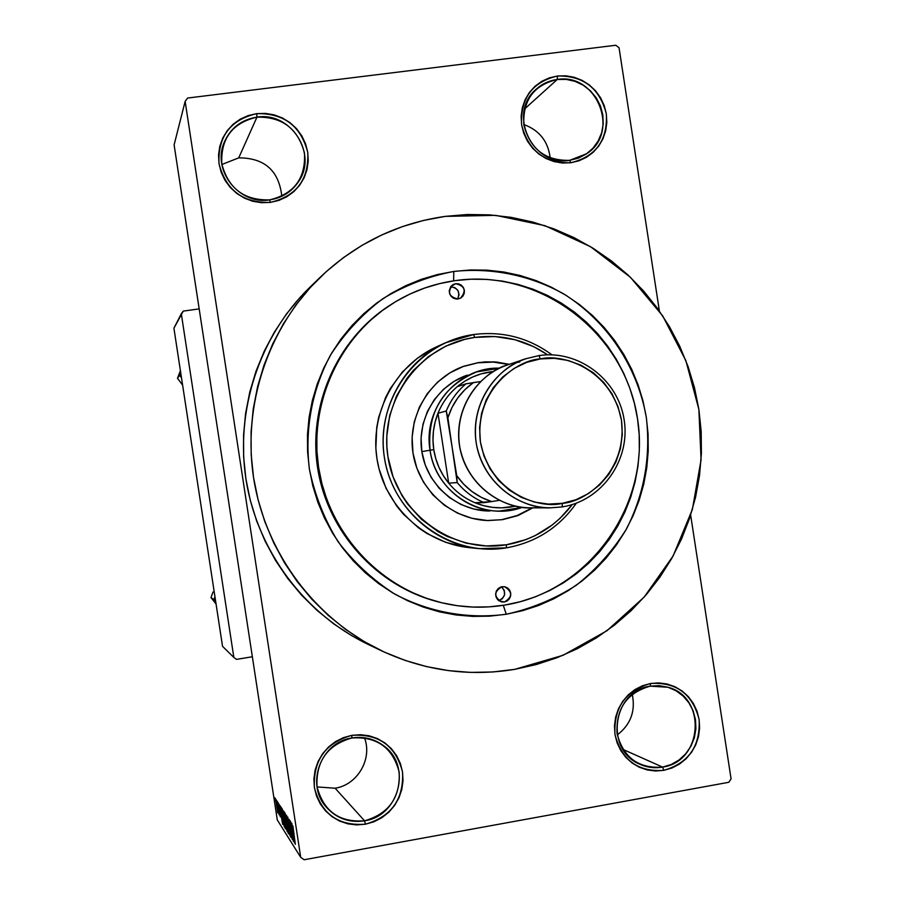 <?xml version="1.0" encoding="UTF-8"?>
<svg xmlns="http://www.w3.org/2000/svg" width="905" height="905" viewBox="0 0 905 905"><rect width="100%" height="100%" fill="white"/><g stroke="black" fill="none" stroke-linecap="round" stroke-linejoin="round"><path stroke-width="1.36" d="M557.265 79.482C533.803 85.047 522.671 100.217 523.848 125.003C530.16 149.121 545.421 160.898 569.652 160.332L570.761 162.753C544.765 163.375 528.373 150.728 521.608 124.845C520.341 98.249 532.298 81.97 557.469 76.009L557.265 79.482L524.515 109.03L557.265 79.482C596.961 72.524 620.604 132.334 586.7 153.703L569.652 160.332C532.604 167.165 507.083 113.464 536.032 89.335C542.084 83.848 549.165 80.568 557.265 79.482L557.469 76.009L549.324 77.875L541.733 81.348L535.002 86.28L529.38 92.502L525.092 99.765L522.309 107.786L521.133 116.247L521.608 124.845L523.735 133.227L527.4 141.078L532.491 148.092L538.792 153.986L546.066 158.545L554.03 161.588L562.367 163.013L570.761 162.753L578.883 160.83L586.44 157.323L593.126 152.357L598.691 146.135L602.922 138.895L605.671 130.92L606.825 122.492L606.339 113.951L604.235 105.625L600.603 97.819L595.558 90.839L589.313 84.946L582.096 80.364L574.177 77.276L565.863 75.805L557.469 76.009C583.397 75.59 599.687 88.238 606.339 113.951C607.674 140.354 595.818 156.622 570.761 162.753L569.652 160.332L578.272 158.171L586.146 154.088L592.866 148.296L598.115 141.09L601.621 132.843L603.216 123.94L602.832 114.845L600.467 105.998L596.259 97.853L590.411 90.805L583.205 85.206L575.003 81.337L566.213 79.391L557.265 79.482M650.197 686.16C626.894 692.857 615.853 708.66 617.052 733.593C623.341 757.609 638.523 768.786 662.596 767.089L663.829 770.336C638.002 772.157 621.712 760.177 614.959 734.396C613.669 707.642 625.525 690.685 650.525 683.501L650.197 686.16L668.003 687.257C707.144 697.122 702.834 761.852 662.596 767.089C654.688 768.458 647.075 767.497 639.767 764.205C604.54 750.132 612.561 690.73 650.197 686.16L650.525 683.501L642.437 685.764L634.903 689.61L628.217 694.904L622.64 701.432L618.387 708.943L615.626 717.156L614.472 725.753L614.959 734.396L617.074 742.745L620.74 750.494L625.796 757.315L632.063 762.972L639.292 767.236L647.211 769.94L655.492 770.992L663.829 770.336L671.906 768.028L679.395 764.137L686.035 758.82L691.556 752.293L695.753 744.804L698.479 736.625L699.61 728.084L699.124 719.498L697.02 711.194L693.4 703.49L688.388 696.692L682.166 691.035L674.994 686.759L667.121 684.01L658.863 682.913L650.525 683.501C676.284 681.884 692.483 693.875 699.124 719.498C700.481 746.048 688.716 762.994 663.829 770.336L662.596 767.089L622.934 749.397L662.596 767.089L671.159 764.51L678.976 760.03L685.651 753.888L690.843 746.376L694.327 737.892L695.9 728.853L695.504 719.701L693.151 710.9L688.954 702.88L683.139 696.036L675.967 690.73L667.822 687.2L659.078 685.651L650.197 686.16M351.898 737.982C327.486 744.939 315.856 761.173 317.022 786.694C323.515 811.276 339.364 822.645 364.557 820.812L365.405 824.206C338.368 826.186 321.365 813.98 314.397 787.599C313.141 760.211 325.619 742.79 351.819 735.346L351.898 737.982C363.821 736.15 374.546 738.831 384.059 746.048C412.08 766.116 399.128 816.129 364.557 820.812C349.047 823.064 336.14 818.335 325.834 806.604C305.404 783.526 321.241 742.043 351.898 737.982L351.819 735.346L343.334 737.688L335.438 741.659L328.425 747.1L322.553 753.808L318.085 761.524L315.155 769.951L313.911 778.753L314.397 787.599L316.569 796.151L320.381 804.059L325.653 811.038L332.192 816.796L339.737 821.129L348.006 823.867L356.672 824.908L365.405 824.206L373.867 821.808L381.718 817.792L388.686 812.328L394.49 805.62L398.913 797.927L401.786 789.545L403.008 780.789L402.533 771.999L400.372 763.515L396.605 755.641L391.379 748.695L384.908 742.926L377.408 738.571L369.183 735.799L360.541 734.702L351.819 735.346C378.776 733.582 395.689 745.799 402.533 771.999C403.856 799.183 391.48 816.582 365.405 824.206L364.557 820.812L335.122 788.221L317.055 786.931L335.122 788.221L364.557 820.812C388.867 813.719 400.406 797.497 399.173 772.157C392.793 747.722 377.023 736.342 351.898 737.982M256.952 117.141C232.37 122.91 220.65 138.476 221.793 163.839C228.298 188.523 244.237 200.537 269.6 199.881L270.312 202.415C243.094 203.116 226.001 190.231 219.01 163.748C217.788 136.519 230.368 119.822 256.737 113.634L256.952 117.141L238.728 157.866L221.895 164.484L238.728 157.866L256.952 117.141C291.048 111.349 318.356 154.517 298.209 182.109C291.297 192.109 281.76 198.037 269.6 199.881C239.339 205.118 211.883 170.717 224.089 142.651C230.345 128.171 241.296 119.664 256.952 117.141L256.737 113.634L248.208 115.58L240.244 119.143L233.173 124.223L227.268 130.603L222.754 138.046L219.802 146.271L218.535 154.947L219.01 163.748L221.193 172.323L225.017 180.344L230.311 187.505L236.895 193.534L244.486 198.172L252.8 201.272L261.522 202.697L270.312 202.415L278.831 200.424L286.749 196.804L293.763 191.702L299.612 185.31L304.08 177.889L306.976 169.71L308.22 161.079L307.745 152.334L305.573 143.816L301.795 135.841L296.557 128.702L290.03 122.684L282.496 118.023L274.215 114.89L265.527 113.408L256.737 113.634C283.887 113.136 300.879 126.033 307.745 152.334C309.046 179.36 296.569 196.057 270.312 202.415L269.6 199.881C294.068 193.964 305.709 178.398 304.499 153.205C298.096 128.68 282.247 116.666 256.952 117.141M436.877 601.531C376.616 585.705 328.176 532.31 317.859 469.423C307.542 406.537 336.377 340.472 388.426 306.218L389.082 305.788C336.637 339.929 307.496 406.266 317.859 469.423C328.221 532.593 377.034 586.135 437.647 601.723M453.801 271.443L453.62 280.855L453.801 271.443L470.442 269.973L487.139 270.154L503.734 271.998L520.058 275.482L535.952 280.55L551.281 287.157L565.897 295.245L579.675 304.714L592.47 315.494L604.167 327.463L614.676 340.518L623.896 354.534L631.724 369.364L638.116 384.897L643.003 400.96L646.328 417.431L648.082 434.14L648.229 450.928L646.781 467.659L643.749 484.152L639.156 500.284L633.036 515.873L625.446 530.794L616.463 544.901L606.158 558.057L594.619 570.139L581.972 581.033L568.306 590.614L553.769 598.805L538.486 605.524L522.604 610.683L506.268 614.246C468.111 619.325 429.287 612.368 394.806 594.11C372.837 580.015 353.889 562.48 337.961 541.529C324.194 519.029 314.657 494.809 309.352 468.881C304.612 429.502 311.987 389.874 330.449 355.179C344.624 333.176 362.057 314.374 382.758 298.763C404.886 285.38 428.574 276.274 453.801 271.443C492.026 267.394 530.307 275.301 563.86 294.001C607.232 321.32 637.448 366.683 646.328 417.431C650.853 456.561 644.292 493.655 626.622 528.712C613.104 550.534 596.305 569.403 576.225 585.297C554.652 599.099 531.326 608.737 506.268 614.246L489.639 616.158L472.874 616.407L456.143 614.981L439.592 611.882L423.404 607.131L407.725 600.784L392.713 592.888L378.516 583.51L365.292 572.752L353.154 560.715L342.237 547.514L332.655 533.271L324.499 518.124L317.847 502.241L312.779 485.77L309.352 468.881L307.576 451.731L307.485 434.502L309.08 417.363L312.349 400.485L317.236 384.037L323.707 368.177L331.683 353.074L341.094 338.866L351.83 325.687L363.799 313.673L376.853 302.937L390.892 293.582L405.745 285.697L421.289 279.34L437.364 274.577L453.801 271.443M503.282 605.309L506.268 614.246L503.282 605.309M445.362 216.363L495.702 215.356L544.889 225.662L590.524 246.68L630.423 277.269L662.709 315.902L685.888 360.665L698.875 409.411L701.081 459.797L692.37 509.447L673.116 555.953L644.19 597.074L606.927 630.762L563.057 655.299L514.707 669.361C468.745 676.872 424.332 670.673 381.491 650.763C315.336 619.122 266.172 553.69 253.92 479.922C241.963 406.096 267.642 328.391 320.212 277.269C355.789 243.49 397.51 223.196 445.362 216.363L423.619 220.413L402.352 226.623L381.763 234.949L362.057 245.312L343.436 257.62L326.083 271.772L310.177 287.632L295.89 305.042L283.367 323.843L272.733 343.843L264.113 364.851L257.586 386.661L253.219 409.049L251.081 431.787L251.183 454.649L253.524 477.399L258.095 499.82L264.826 521.676L273.661 542.74L284.509 562.808L297.259 581.677L311.773 599.167L327.904 615.083L345.484 629.303L364.33 641.656L384.252 652.053L405.044 660.39L426.504 666.589L448.428 670.605L470.566 672.404L492.739 671.985L514.707 669.361L536.269 664.564L557.22 657.652L577.356 648.704L596.508 637.821L614.472 625.106L631.113 610.683L646.26 594.709L659.79 577.322L671.578 558.702L681.522 539.029L689.542 518.475L695.56 497.23L699.52 475.51L701.398 453.496L701.183 431.391L698.875 409.411L694.497 387.736L688.083 366.582L679.7 346.14L669.406 326.592L657.313 308.13L643.512 290.912L628.127 275.109L611.316 260.866L593.205 248.321L573.962 237.608L553.781 228.818L532.83 222.053L511.314 217.381L489.424 214.858L467.365 214.508L445.362 216.363M619.054 47.784L659.394 311.048L619.054 47.784L615.807 45.25L187.674 98.034L615.807 45.25L619.054 47.784M690.651 515.069L731.082 778.922L728.751 782.305L304.125 859.75L300.698 857.318L277.292 819.93L174.111 144.902L185.14 101.383L300.698 857.318L185.14 101.383L187.674 98.034L185.14 101.383L174.111 144.902L277.292 819.93L300.698 857.318L304.125 859.75L728.751 782.305L731.082 778.922L690.651 515.069M275.539 798.663L277.745 812.871L275.539 798.663M276.851 800.835L279.113 814.839L276.851 800.835M278.05 802.441L280.312 816.864L278.05 802.441M280.957 807L282.699 821.163L284.408 827.102L281.444 807.724L280.833 806.932L281.828 815.812L284.408 827.102L280.957 807M283.661 811.061L285.584 825.982L287.179 831.48L284.181 811.842L283.525 810.971L285.426 824.987L287.179 831.48L283.661 811.061M286.387 815.167L288.876 834.15L286.84 817.634L290.12 836.107L286.557 815.416L288.876 834.15L286.84 817.634L290.12 836.107L286.387 815.167M290.143 820.801L292.62 836.978L289.204 819.387L292.281 839.512L289.985 823.641L293.412 841.311L290.324 821.073L292.62 836.978L289.204 819.387L292.281 839.512L289.985 823.641L293.412 841.311L290.143 820.801M292.903 825.869L295.335 844.331L292.903 825.869M291.659 823.075L292.428 828.912L290.528 821.378L294.397 842.86L291.84 823.358L292.428 828.912L291.795 827.962L290.528 821.378L294.397 842.86L291.659 823.075M287.745 817L291.003 837.634L287.745 817M286.003 816.774L284.917 812.905L285.392 818.403L288.209 833.245L286.636 820.235L285.041 812.928L285.007 815.213L288.129 833.166L286.003 816.774M283.22 812.566L282.168 808.765L282.756 815.066L285.403 828.822L283.22 812.566L282.179 808.731L283.152 817.758L285.426 828.799L283.22 812.566M280.086 805.676L280.822 811.208L279.079 804.172L282.699 824.41L280.256 805.936L280.822 811.208L279.079 804.172L282.699 824.41L280.086 805.676M277.303 801.502L277.869 804.455L277.303 801.502M276.229 799.896L276.794 802.826L276.229 799.896M274.769 797.701L275.335 800.608L274.769 797.701M173.918 328.221L181.305 313.752L233.841 657.449L222.528 646.317L173.918 328.221L222.528 646.317L233.841 657.449L181.305 313.752L183.285 311.105L199.179 308.888L183.285 311.105L173.918 328.221M252.348 656.747L236.522 659.383L233.841 657.449L236.522 659.383L252.348 656.747M309.838 287.326L300.075 297.406L286.41 314.058L274.43 332.022L264.26 351.151L256.013 371.231L249.769 392.069L245.594 413.461L243.547 435.181L243.649 457.025L245.877 478.768L250.244 500.194L256.681 521.065L265.131 541.201L275.493 560.376L287.688 578.408L301.557 595.117L316.988 610.332L333.787 623.918L351.819 635.74L368.335 644.496M320.212 277.269L309.668 287.485C259.373 336.389 234.836 410.655 246.262 481.177C257.97 551.654 304.951 614.178 368.233 644.451L381.491 650.763M550.183 157.968C548.17 141.372 539.369 130.218 523.78 124.517C539.369 130.218 548.17 141.372 550.183 157.968M617.278 734.928C630.706 724.566 635.695 711.013 632.244 694.293C635.695 711.013 630.706 724.566 617.278 734.928M335.122 788.221C357.565 784.861 372.668 758.786 364.455 737.745C372.668 758.786 357.565 784.861 335.122 788.221M281.817 196.295C278.955 170.672 264.588 157.866 238.728 157.866C264.588 157.866 278.955 170.672 281.817 196.295M292.734 831.197L293.967 840.564L292.734 831.197M285.652 815.088L285.007 815.213L285.652 815.088M287.032 823.516L287.858 830.903L286.851 826.899L285.324 815.201L287.157 823.493L287.903 830.451L287.111 828.279L285.335 815.19L287.032 823.516M285.595 821.061L284.985 821.174L285.595 821.061M285.765 823.052L286.659 828.912L285.765 823.052M284.362 813.878L285.414 820.756L284.362 813.878M282.892 810.925L282.258 811.038L282.892 810.925L285.03 826.525L282.575 811.016M281.625 809.737L283.887 824.568L281.998 816.095L281.67 809.228L283.887 824.568L282.145 817.068L281.625 809.737M281.104 813.38L282.292 822.249L281.104 813.38M276.896 806.174L275.799 800.586L276.896 806.174M498.723 600.615C505.51 597.21 506.438 592.605 501.506 586.802L504.3 590.456L504.549 594.89L502.343 598.725L498.723 600.615M504.39 601.995L498.96 600.796L504.39 601.995L501.427 601.893L497.626 599.63L496.087 597.051L495.623 594.065L496.325 591.123L498.078 588.669L500.612 587.074L504.617 586.723C512.705 591.893 512.637 596.983 504.39 601.995L501.551 601.916C493.723 596.61 493.881 591.542 502.049 586.689L505.013 586.802L507.705 588.058L509.707 590.275L510.725 593.114L510.601 596.135L509.357 598.884L507.173 600.943L504.39 601.995M457.579 299.035C460.396 291.987 458.054 287.914 450.566 286.828L454.717 287.541L457.964 290.55L459.05 294.838L457.579 299.035M455.668 283.684C464.966 285.935 466.595 290.754 460.577 298.118L456.516 299.046L453.631 298.288L451.222 296.467L449.672 293.865L449.219 290.878L450.679 286.67L455.668 283.684L458.643 283.865L461.335 285.177L463.349 287.428L464.367 290.279L464.242 293.277L462.998 295.992L460.803 297.994L458.009 298.978C448.835 296.863 447.127 292.1 452.862 284.679L455.668 283.684L450.679 286.681L452.873 284.668L455.668 283.684M501.981 519.628L517.751 515.352L532.264 507.829L516.744 515.737L502.592 519.64L487.919 520.545M462.67 366.649L477.964 362.769L493.214 362.068L508.746 364.523L493.44 362.079L477.964 362.769L485.171 361.876L496.268 362.023L509.379 364.308L493.825 361.853L478.541 362.554L463.134 366.48M532.921 507.829L518.384 515.364L502.592 519.64L487.309 520.522L472.116 518.339L457.602 513.18L444.332 505.228L432.828 494.786L423.54 482.252L416.832 468.123L412.974 452.941L412.114 437.296L414.286 421.809L419.4 407.08L427.262 393.675L437.545 382.136L449.853 372.883L463.699 366.265L478.541 362.554L462.941 366.548C428.834 379.059 406.967 417.126 413.11 453.801C419.004 490.51 451.889 519.594 488.214 520.556L502.592 519.64L517.377 515.748L532.921 507.829M506.302 547.864L506.438 544.776C452.104 554.03 396.107 512.818 387.94 456.754C378.969 400.825 420.09 344.805 474.695 337.418L473.643 334.533C417.454 342.113 375.123 399.75 384.365 457.308C392.759 515.002 450.396 557.39 506.302 547.864L479.141 548.645C432.647 544.041 392.182 505.725 384.546 458.484C376.695 411.289 402.782 362.045 445.373 342.825L473.643 334.533C502.399 330.891 528.509 337.667 551.993 354.851C528.509 337.667 502.399 330.891 473.643 334.533L474.695 337.418L464.774 339.364L445.724 346.174L428.348 356.672L413.325 370.462L406.888 378.426L396.481 396.119L389.693 415.587L386.808 436.074L386.876 446.437L387.94 456.754L393.053 476.845L401.933 495.521L407.68 504.119L421.504 519.357L437.975 531.552L447.002 536.36L466.188 543.147L486.268 545.975L506.438 544.776L525.952 539.606L535.217 535.59L552.344 524.9L560.037 518.327L572.243 504.571C555.489 526.563 533.554 539.957 506.438 544.776L506.302 547.864C535.692 542.57 559.03 527.672 576.338 503.18C559.03 527.672 535.692 542.57 506.302 547.864M445.373 342.825L436.504 346.864C394.919 365.62 369.455 413.664 377.114 459.706C384.568 505.782 424.049 543.158 469.446 547.661L479.141 548.645M504.866 605.06C482.58 608.692 460.43 607.64 438.416 601.938C377.894 586.044 329.25 532.423 318.888 469.254C308.526 406.096 337.486 339.748 389.75 305.347C409.829 292.236 431.651 283.989 455.204 280.618C540.602 268.219 625.038 333.131 637.527 418.777C651.261 504.221 590.094 591.418 504.866 605.06L520.33 601.701L535.364 596.825L549.833 590.479L563.6 582.73L576.542 573.668L588.522 563.363L599.449 551.937L609.212 539.482L617.73 526.122L624.925 512.004L630.717 497.23L635.072 481.969L637.957 466.335L639.326 450.498L639.19 434.592L637.527 418.777L634.371 403.178L629.744 387.962L623.692 373.256L616.271 359.206L607.538 345.936L597.594 333.583L586.497 322.248L574.381 312.055L561.338 303.085L547.491 295.437L532.977 289.193L517.92 284.396L502.467 281.116L486.766 279.385L470.962 279.215L455.204 280.618L439.649 283.593L424.445 288.118L409.739 294.136L395.689 301.614L382.419 310.483L370.066 320.642L358.753 332.011L348.606 344.477L339.703 357.928L332.169 372.215L326.049 387.216L321.433 402.782L318.356 418.744L316.852 434.954L316.931 451.244L318.605 467.466L321.852 483.44L326.648 499.017L332.927 514.051L340.642 528.362L349.703 541.835L360.02 554.335L371.491 565.727L384.003 575.908L397.419 584.777L411.617 592.266L426.447 598.284L441.776 602.775L457.421 605.728L473.258 607.085L489.13 606.859L504.866 605.06M489.345 511.031L489.526 511.031C457.036 510.952 427.205 485.171 421.945 452.353C416.447 419.569 436.47 385.609 467.229 375.145L467.161 375.168M465.543 547.186L445.735 542.333L427.194 533.633L418.619 527.932L403.325 514.085L396.752 506.087L386.062 488.315L379.003 468.767L376.933 458.564L375.858 448.201L376.752 427.443L378.697 417.239L385.519 397.691L390.315 388.55L402.442 371.932L417.533 358.097L435 347.554M547.672 354.839L533.746 346.672L514.798 339.669L494.865 336.536L474.695 337.418C501.166 334.002 525.5 339.805 547.672 354.839M489.741 511.042L473.756 509.051L461.007 504.515L449.355 497.524L439.253 488.349L431.108 477.342L425.214 464.921L421.832 451.595L421.074 437.862L422.986 424.253L427.465 411.323L434.366 399.546L443.393 389.399L454.197 381.265L467.319 375.111M475.068 502.773C464.718 498.417 455.928 491.879 448.688 483.146C440.735 473.349 435.769 462.172 433.778 449.649L430.056 450.226C435.452 493.033 483.078 522.219 522.389 507.309L499.345 511.11C465.871 511.427 434.705 484.186 430.056 450.226L421.832 451.595L430.056 450.226C427.092 412.623 442.579 386.526 476.516 371.944L499.56 368.177C458.134 366.661 422.545 408.336 430.056 450.226L433.778 449.649L435.791 458.711L438.982 467.421L443.314 475.623L448.688 483.146L437.986 413.234L435.113 422.024L433.427 431.131L432.986 440.396L433.778 449.649C431.934 437.092 433.337 424.954 437.986 413.234C442.285 402.736 448.71 393.879 457.285 386.639C467.851 377.939 479.888 372.894 493.406 371.502L481.211 373.844L472.693 376.989L464.672 381.277L457.285 386.639C448.71 393.879 442.285 402.736 437.986 413.234L446.256 411.028L447.885 417.827L457.206 482.569L448.688 483.146L437.986 413.234L446.256 411.028C450.645 400.293 457.229 391.22 465.985 383.822L457.285 386.639L465.985 383.822C457.229 391.22 450.645 400.293 446.256 411.028L456.72 475.577L463.722 484.232L472.037 491.573L481.426 497.411L491.619 501.574L499.289 500.363L491.619 501.574C477.161 496.89 465.521 488.225 456.72 475.577L457.206 482.569L448.688 483.146C455.928 491.879 464.718 498.417 475.068 502.773L483.711 505.691L492.659 507.388L501.732 507.841L515.488 506.121C501.721 509.221 488.248 508.112 475.068 502.773L491.619 501.574L484.175 502.648C473.598 498.202 464.604 491.506 457.206 482.569C464.604 491.506 473.598 498.202 484.175 502.648L475.068 502.773M480.453 381.571L465.985 383.822L473.406 382.611L464.921 389.625L457.715 397.996L451.98 407.476L447.885 417.827C452.5 403.132 461.007 391.401 473.406 382.611L480.453 381.571M538.973 355.586L540.285 358.946C561.349 353.323 611.475 368.143 621.509 420.406C627.584 473.281 584.178 502.388 562.39 503.304L562.175 506.913L550.715 507.818C515.047 508.022 482.082 479.65 476.29 443.439C470.204 407.273 492.377 369.851 526.235 358.64L538.961 355.597L526.235 358.64C503.203 364.41 469.22 397.804 476.381 444.027C485.182 489.877 527.558 509.583 550.715 507.818L562.175 506.913L562.39 503.304L575.919 499.741L588.476 493.564L599.574 484.99L608.816 474.378L615.853 462.127L620.4 448.71L622.312 434.626L621.509 420.406L618.013 406.605L611.984 393.743L603.624 382.295L593.25 372.69L581.248 365.326L568.091 360.462L554.256 358.312L540.285 358.946L526.71 362.362L514.051 368.426L502.807 376.921L493.406 387.532L486.234 399.829L481.573 413.359L479.593 427.579L480.397 441.945L483.926 455.894L490.069 468.881L498.565 480.408L509.096 490.001L521.235 497.32L534.516 502.083L548.407 504.096L562.39 503.304C541.484 509.221 490.634 494.865 480.397 441.945C474.344 388.392 518.565 359.545 540.285 358.946L539.007 355.586C578.634 349.522 618.319 379.806 624.178 420.01C630.627 460.136 601.814 500.872 562.175 506.913L550.715 507.818L530.997 507.829C508.78 509.515 468.145 490.646 459.717 446.742C452.851 402.476 485.453 370.473 507.547 364.93C475.068 375.688 453.801 411.526 459.627 446.165C465.17 480.849 496.777 508.022 530.997 507.829C496.709 508.01 465.113 480.815 459.582 446.176C453.756 411.583 475.001 375.711 507.547 364.93L526.235 358.64L539.007 355.586M517.015 362.464L519.753 362M179.563 375.439L181.464 377.645L179.563 375.439L177.482 378.279L180.4 370.688L177.482 378.279L179.563 375.439L181.091 375.134L179.563 375.439L180.706 372.634L179.563 375.439M182.606 385.089L177.482 378.279L182.606 385.089M212.992 592.017L211.001 597.617L212.992 592.017M214.971 596.893L213.829 599.574L211.001 597.617L215.741 601.904L213.829 599.574L214.971 596.893M216.057 603.997L211.001 597.617L216.057 603.997M388.426 306.218L389.591 305.449"/></g></svg>
